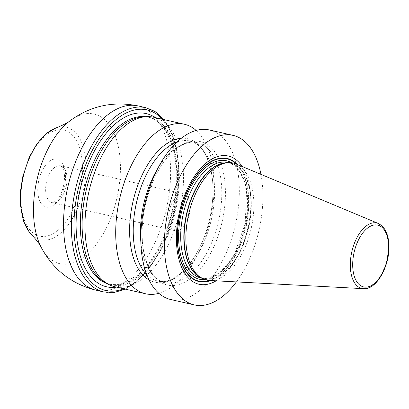 <?xml version="1.0" encoding="UTF-8"?>
<svg xmlns="http://www.w3.org/2000/svg" width="409" height="409" viewBox="0 0 409 409"><rect width="100%" height="100%" fill="white"/><g stroke="black" fill="none" stroke-linecap="round" stroke-linejoin="round"><path stroke-width="0.31" stroke-dasharray="2.04 1.53" d="M260.952 174.372A86.948 46.462 -77.1 0 1 261.898 180.262A86.948 46.462 102.9 0 1 236.376 281.903M216.116 280.825A65.762 35.138 102.9 0 0 250.139 189.975A65.762 35.138 102.9 0 0 242.235 166.54M209.444 129.985A86.948 46.462 -77.1 0 1 238.314 174.873A86.948 46.462 -77.1 0 1 221.233 263.186A86.948 46.462 -77.1 0 1 170.696 299.506M196.131 130.435A86.948 46.462 -77.1 0 1 213.212 169.132A86.948 46.462 -77.1 0 1 158.902 293.314M153.59 117.219A86.948 46.462 -77.1 0 1 183.232 186.509A86.948 46.462 -77.1 0 1 144.157 277.491A86.948 46.462 -77.1 0 1 114.842 286.74M142.91 247.046A73.589 39.32 -77.1 0 1 175.333 149.392A73.589 39.32 -77.1 0 1 224.582 179.551A73.589 39.32 102.9 0 1 192.158 277.21A73.589 39.32 102.9 0 1 142.91 247.046M148.999 279.884A73.589 39.32 102.9 0 0 195.001 256.07A73.589 39.32 102.9 0 0 212.123 176.703A73.589 39.32 -77.1 0 0 181.376 138.232M104.315 281.898A85.813 45.854 102.9 0 0 111.611 284.838A85.813 45.854 102.9 0 0 140.543 275.707A85.813 45.854 -77.1 0 0 179.101 185.916A85.813 45.854 -77.1 0 0 149.847 117.526L148.043 117.112A85.813 45.854 -77.1 0 1 177.296 185.502A85.813 45.854 -77.1 0 1 138.733 275.293A85.813 45.854 102.9 0 1 109.801 284.424L120.128 284.434L137.153 275.589C159.203 258.176 176.872 213.58 176.228 175.87C176.381 143.958 163.917 120.072 148.043 117.112A85.813 45.854 -77.1 0 0 145.64 116.688M142 117.005A85.813 45.854 -77.1 0 1 149.847 117.526M183.595 193.876A18.901 10.102 102.9 0 1 190.037 208.943A18.901 10.102 102.9 0 1 181.545 228.718A18.901 10.102 -77.1 0 1 175.175 230.732A18.901 10.102 -77.1 0 1 168.728 215.666A18.901 10.102 -77.1 0 1 177.225 195.891A18.901 10.102 102.9 0 1 183.595 193.876L60.552 165.752A18.901 10.102 102.9 0 0 54.182 167.767A18.901 10.102 -77.1 0 0 45.685 187.542A18.901 10.102 -77.1 0 0 52.132 202.608C51.698 203.176 52.833 202.69 55.537 201.151C61.222 195.732 64.233 187.486 64.576 176.397C63.957 168.15 61.851 166.77 61.79 166.621L60.552 165.752A18.901 10.102 102.9 0 1 66.994 180.819A18.901 10.102 102.9 0 1 58.502 200.594A18.901 10.102 -77.1 0 1 52.132 202.608L175.175 230.732M236.075 163.963A60.011 32.066 -77.1 0 1 253.181 194.04A60.011 32.066 -77.1 0 1 209.449 280.472M176.969 142.03A71.826 38.38 -77.1 0 1 189.924 141.033A71.826 38.38 -77.1 0 1 213.774 178.114A71.826 38.38 102.9 0 1 199.664 251.075A71.826 38.38 102.9 0 1 157.915 281.075C169.525 283.514 181.55 275.707 193.999 257.644C208.115 236.121 215.727 202.184 212.128 176.877C208.636 155.752 201.238 143.804 189.924 141.033L197.112 142.68A71.826 38.38 -77.1 0 1 220.967 179.761A71.826 38.38 102.9 0 1 206.852 252.716A71.826 38.38 102.9 0 1 165.108 282.716A71.826 38.38 102.9 0 1 141.253 245.635A71.826 38.38 -77.1 0 1 140.854 242.041M146.678 274.551A71.826 38.38 102.9 0 0 157.915 281.075L165.108 282.716C153.794 279.95 146.391 268.002 142.905 246.878C140.302 223.242 144.377 199.832 155.139 176.647C166.673 152.373 184.796 139.188 197.112 142.68A71.826 38.38 -77.1 0 0 157.598 168.779M107.455 283.764A85.813 45.854 102.9 0 0 109.801 284.424L111.611 284.838M116.55 287.133A88.835 47.47 102.9 0 0 136.586 277.353A88.835 47.47 -77.1 0 0 175.722 193.329A88.835 47.47 -77.1 0 0 155.297 117.608M162.424 119.239A92.618 49.489 -77.1 0 1 176.913 199.628A92.618 49.489 -77.1 0 1 137.02 280.635A92.618 49.489 102.9 0 1 123.676 288.759M145.931 107.715A94.51 50.501 -77.1 0 1 178.145 183.033A94.51 50.501 -77.1 0 1 135.676 281.919A94.51 50.501 -77.1 0 1 103.814 291.975M96.028 290.196A94.51 50.501 102.9 0 0 127.889 280.139A94.51 50.501 -77.1 0 0 170.359 181.248A94.51 50.501 -77.1 0 0 138.14 105.931M70.159 120.696A76.739 41.007 -77.1 0 1 119.735 155.246A76.739 41.007 -77.1 0 1 85.732 255.538A76.739 41.007 102.9 0 1 41.207 247.363M31.483 234.556A57.735 30.854 102.9 0 0 59.97 233.641A57.735 30.854 -77.1 0 0 86.013 164.244A57.735 30.854 -77.1 0 0 55.834 128.012M45.45 135.895A54.371 29.054 -77.1 0 1 81.841 158.181A54.371 29.054 -77.1 0 1 57.884 230.333A54.371 29.054 -77.1 0 1 21.498 208.048A54.371 29.054 -77.1 0 1 45.45 135.895M48.86 161.775A24.571 13.129 -77.1 0 1 65.302 171.846A24.571 13.129 -77.1 0 1 54.479 204.454A24.571 13.129 -77.1 0 1 38.032 194.382A24.571 13.129 -77.1 0 1 48.86 161.775M210.742 280.543A63.129 33.732 102.9 0 0 248.099 191.049A63.129 33.732 -77.1 0 0 237.276 164.464M236.376 164.091A62.741 33.523 -77.1 0 1 247.844 191.218A62.741 33.523 102.9 0 1 209.771 280.487M204.909 279.613A60.767 32.469 102.9 0 0 246.75 192.123A60.767 32.469 -77.1 0 0 231.617 162.762M201.07 278.043A59.254 31.662 102.9 0 0 235.512 253.294A59.254 31.662 102.9 0 0 247.154 193.104A59.254 31.662 -77.1 0 0 227.476 162.511C237.399 165.124 243.738 175.154 246.494 192.608L245.242 223.442L234.776 253.319L226.98 265.063L218.268 273.427L209.393 277.808L201.07 278.043M226.55 162.797A59.254 31.662 -77.1 0 1 230.594 163.222A59.254 31.662 -77.1 0 1 250.272 193.815A59.254 31.662 102.9 0 1 238.626 254.004A59.254 31.662 102.9 0 1 204.188 278.754A59.254 31.662 102.9 0 1 200.364 277.389M201.729 278.197L204.188 278.754L199.454 276.847A59.305 31.692 102.9 0 0 236.678 258.064A59.305 31.692 102.9 0 0 250.625 193.866A59.305 31.692 -77.1 0 0 225.502 162.884L230.594 163.222L228.135 162.664M363.478 288.662A33.564 17.935 102.9 0 0 387.936 240.318A33.564 17.935 -77.1 0 0 378.371 223.498M125.236 289.117L136.667 281.735L150.154 267.363L161.846 248.283L170.972 225.814L176.903 201.535L179.214 177.143L177.741 154.341L172.562 134.714L163.978 119.592"/><path stroke-width="0.61" d="M236.376 281.903A86.948 46.462 102.9 0 1 194.275 304.894A86.948 46.462 102.9 0 1 165.4 260.006A86.948 46.462 -77.1 0 1 182.486 171.693A86.948 46.462 -77.1 0 1 233.023 135.374A86.948 46.462 -77.1 0 1 260.952 174.372M242.235 166.54A65.762 35.138 102.9 0 0 197.455 172.107A65.762 35.138 102.9 0 0 177.158 250.293A65.762 35.138 102.9 0 0 216.116 280.825M194.275 304.894L170.696 299.506A86.948 46.462 -77.1 0 1 141.821 254.618A86.948 46.462 -77.1 0 1 158.907 166.305A86.948 46.462 -77.1 0 1 209.444 129.985L233.023 135.374M158.902 293.314A86.948 46.462 -77.1 0 1 145.589 293.769A86.948 46.462 -77.1 0 1 116.713 248.882A86.948 46.462 -77.1 0 1 133.799 160.563A86.948 46.462 -77.1 0 1 184.336 124.244A86.948 46.462 -77.1 0 1 196.131 130.435M145.589 293.769L114.842 286.74A86.948 46.462 -77.1 0 1 107.449 283.764A86.948 46.462 -77.1 0 1 85.803 210.257A86.948 46.462 -77.1 0 1 124.275 126.473A86.948 46.462 -77.1 0 1 145.64 116.693A86.948 46.462 -77.1 0 1 153.59 117.219L184.336 124.244M181.376 138.232A73.589 39.32 -77.1 0 0 130.451 244.199A73.589 39.32 102.9 0 0 148.999 279.884M107.455 283.764A85.813 45.854 102.9 0 1 80.696 213.83A85.813 45.854 102.9 0 1 119.111 126.243A85.813 45.854 -77.1 0 1 145.64 116.688L142 117.005A85.813 45.854 -77.1 0 0 120.916 126.657A85.813 45.854 102.9 0 0 82.945 209.352A85.813 45.854 102.9 0 0 104.315 281.898L107.449 283.764M186.576 249.081A60.011 32.066 -77.1 0 1 227.762 162.69A60.011 32.066 -77.1 0 1 236.075 163.963L378.371 223.498A33.564 17.935 -77.1 0 0 357.977 235.778A33.564 17.935 -77.1 0 0 350.687 271.106A33.564 17.935 102.9 0 0 363.478 288.662L209.449 280.472A60.011 32.066 -77.1 0 1 201.407 278.008A60.011 32.066 -77.1 0 1 186.576 249.081M146.678 274.551A71.826 38.38 102.9 0 1 134.06 243.994A71.826 38.38 -77.1 0 1 176.969 142.03M140.854 242.041A71.826 38.38 -77.1 0 1 157.598 168.779M155.297 117.608A88.835 47.47 -77.1 0 0 116.274 123.048A88.835 47.47 102.9 0 0 76.1 224.771A88.835 47.47 102.9 0 0 116.55 287.133M123.676 288.759A92.618 49.489 102.9 0 1 74.106 232.077A92.618 49.489 102.9 0 1 115.839 119.765A92.618 49.489 -77.1 0 1 162.424 119.239M125.236 289.117L114.362 292.415L103.814 291.975A94.51 50.501 -77.1 0 1 71.595 216.658A94.51 50.501 -77.1 0 1 114.065 117.766A94.51 50.501 -77.1 0 1 145.931 107.715L138.14 105.931C113.283 100.88 90.619 105.798 70.159 120.696A76.739 41.007 -77.1 0 0 68.185 122.25A76.739 41.007 102.9 0 0 41.207 247.363C53.165 269.674 71.442 283.948 96.028 290.196A94.51 50.501 102.9 0 1 63.809 214.878A94.51 50.501 102.9 0 1 106.279 115.987A94.51 50.501 -77.1 0 1 138.14 105.931M55.834 128.012A57.735 30.854 -77.1 0 0 46.764 133.36A57.735 30.854 102.9 0 0 21.795 184.515A57.735 30.854 102.9 0 0 31.483 234.556L28.957 231.591L23.702 221.438L20.45 205.277L20.527 190.972L22.648 177.077L29.295 157.112L36.958 143.743L46.161 133.692L55.834 128.012C62.945 125.21 67.715 122.772 70.159 120.696M237.276 164.464A63.129 33.732 -77.1 0 0 195.441 176.714A63.129 33.732 -77.1 0 0 178.038 248.953A63.129 33.732 102.9 0 0 210.742 280.543M209.771 280.487A62.741 33.523 102.9 0 1 178.212 248.764A62.741 33.523 -77.1 0 1 195.098 177.567A62.741 33.523 -77.1 0 1 236.376 164.091M231.617 162.762A60.767 32.469 -77.1 0 0 193.534 182.174A60.767 32.469 -77.1 0 0 179.306 247.859A60.767 32.469 102.9 0 0 204.909 279.613M228.135 162.664L227.476 162.511A59.254 31.662 -77.1 0 0 193.033 187.261A59.254 31.662 -77.1 0 0 181.392 247.45A59.254 31.662 102.9 0 0 201.07 278.043L201.729 278.197M200.364 277.389A59.254 31.662 102.9 0 1 184.51 248.166A59.254 31.662 -77.1 0 1 226.55 162.797M227.762 162.69L225.502 162.884A59.305 31.692 -77.1 0 0 184.802 248.263A59.305 31.692 102.9 0 0 199.454 276.847L201.407 278.008M353.059 270.553A31.692 16.938 -77.1 0 1 367.021 228.493A31.692 16.938 -77.1 0 1 388.233 241.484A31.692 16.938 102.9 0 1 374.271 283.544A31.692 16.938 102.9 0 1 353.059 270.553M163.978 119.592L155.619 111.902L145.931 107.715M103.814 291.975L96.028 290.196M41.207 247.363C39.908 244.434 36.667 240.165 31.483 234.556M363.478 288.662C377.752 290.206 391.786 261.612 388.55 240.881C388.115 237.22 386.812 230.932 382.262 226.121L378.371 223.498"/></g></svg>

